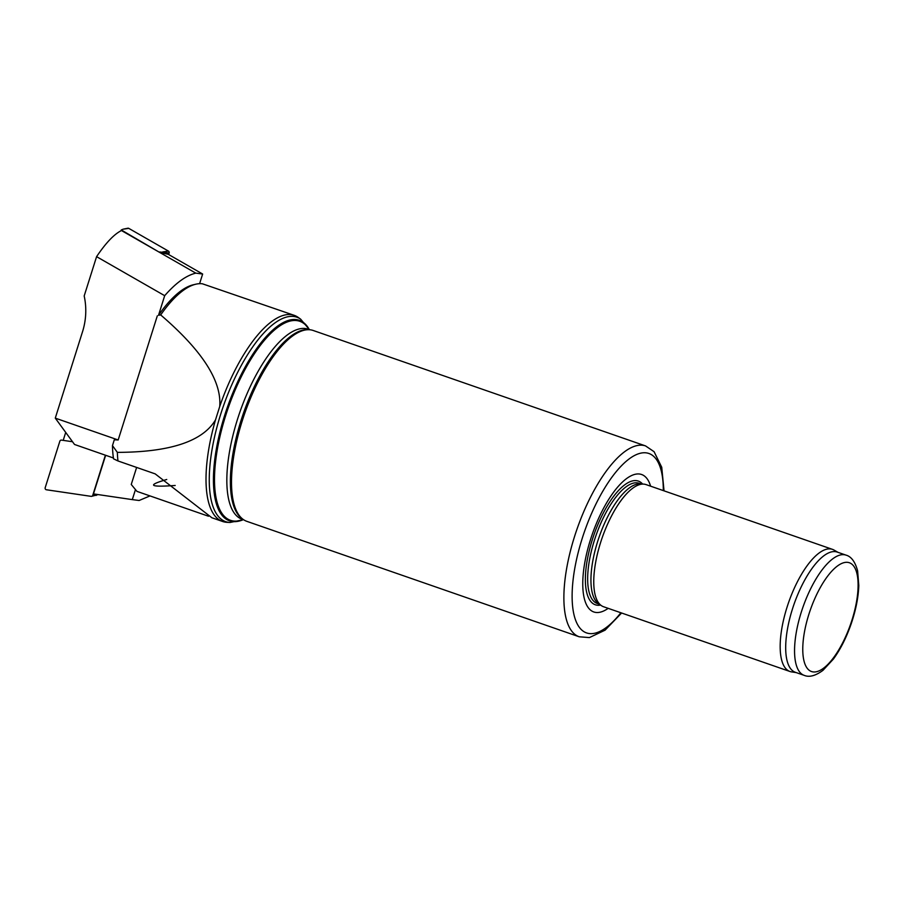 <?xml version="1.0" encoding="UTF-8"?>
<svg xmlns="http://www.w3.org/2000/svg" width="904" height="904" viewBox="0 0 904 904"><rect width="100%" height="100%" fill="white"/><g stroke="black" fill="none" stroke-linecap="round" stroke-linejoin="round"><path stroke-width="1.36" d="M160.686 314.942A109.113 40.477 -70.8 0 1 195.693 284.229L193.151 284.828A107.666 39.934 109.2 0 0 158.516 315.281L160.686 314.942C202.089 350.447 221.774 380.957 219.728 406.484A109.113 40.477 -70.8 0 1 294.229 315.338A109.113 40.477 -70.8 0 1 298.117 317.349L300.637 319.146A108.243 40.149 -70.8 0 0 220.7 414.201A108.243 40.149 -70.8 0 0 230.011 522.478L226.915 522.32A109.113 40.477 -70.8 0 1 222.621 521.484A109.113 40.477 -70.8 0 1 215.502 419.885C202.722 441.378 170.008 452.215 117.35 452.373L112.469 445.615A104.446 38.736 -70.8 0 0 113.542 458.825L117.961 460.95A109.113 40.477 -70.8 0 1 117.35 452.373M222.621 521.484L211.841 517.743L155.183 473.877L117.961 460.95M208.496 516.229L136.945 491.38L131.249 484.476L136.628 467.436M157.319 315.835L118.175 439.977L114.299 439.807L112.469 445.615M195.693 284.229A109.113 40.477 -70.8 0 1 202.394 283.788L294.229 315.338M796.164 672.576L791.667 671.909A64.659 23.979 -70.8 0 1 790.017 671.514L603.601 606.754A64.659 23.979 -70.8 0 1 601.296 605.567A64.659 23.979 -70.8 0 1 600.584 542.569A64.659 23.979 -70.8 0 1 643.49 484.103A64.659 23.979 -70.8 0 1 646.032 484.589L832.448 549.349A64.659 23.979 -70.8 0 1 833.996 550.05L837.94 552.321M790.017 671.514A64.659 23.979 -70.8 0 1 787 607.318A64.659 23.979 -70.8 0 1 832.448 549.349M804.244 675.378L795.384 672.305A63.653 23.606 -70.8 0 1 792.412 609.115A63.653 23.606 -70.8 0 1 837.149 552.05L846.008 555.124C851.274 556.536 855.139 561.779 857.613 570.831L858.8 585.487C858.393 597.261 855.885 609.951 851.274 623.534C846.483 637.41 840.528 649.253 833.398 659.072L823.024 670.293C815.589 675.808 809.329 677.503 804.244 675.378A63.653 23.606 -70.8 0 1 801.272 612.2A63.653 23.606 -70.8 0 1 846.008 555.124M219.728 406.484L215.502 419.885M621.602 613.014L605.081 630.167L589.408 637.58L579.261 636.8L246.882 521.359A101.033 37.471 -70.8 0 1 243.289 519.495L242.114 518.659A100.626 37.324 -70.8 0 1 240.995 420.631A100.626 37.324 -70.8 0 1 307.767 329.632L309.213 329.711A101.033 37.471 -70.8 0 1 313.191 330.48L645.558 445.921L654.078 451.695L661.739 467.278L664.033 490.849M243.289 519.495A101.033 37.471 -70.8 0 1 242.17 421.072A101.033 37.471 -70.8 0 1 309.213 329.711M608.189 608.347A72.749 26.984 -70.8 0 1 590.459 539.722A72.749 26.984 -70.8 0 1 623.511 481.075A72.749 26.984 -70.8 0 1 650.62 486.182M601.296 605.567L598.358 603.476A63.653 23.606 -70.8 0 1 597.657 541.473A63.653 23.606 -70.8 0 1 639.885 483.911L643.49 484.103M175.195 485.471C149.533 487.324 146.708 485.335 166.743 479.493M65.709 432.417L63.201 440.372M105.644 455.288L93.462 493.9L132.3 499.618L135.464 489.584M132.3 499.618L139.137 500.488L149.985 495.912M113.418 457.989L74.523 444.474L55.28 418.134L82.558 331.632A64.659 59.867 -82.7 0 0 84.185 295.958L96.581 256.657L164.686 295.687L158.516 315.281M202.643 274.025L195.818 273.144L159.556 252.363L168.223 254.295L202.643 274.025L199.603 283.675M55.28 418.134L118.175 439.977M164.686 295.687C175.828 282.952 186.201 275.438 195.818 273.144M121 230.769L121.26 229.955L159.556 252.363L121.464 230.543C114.164 234.147 105.87 242.86 96.581 256.657M98.174 494.59L91.598 496.341A1.616 1.492 -82.7 0 1 91.123 496.352L46.386 489.765A1.616 1.492 97.3 0 1 45.2 487.674L59.845 441.22A1.616 1.492 -82.7 0 1 61.495 440.112L72.523 441.74M105.395 455.209L92.773 495.245A1.616 1.492 -82.7 0 1 91.598 496.341M128.797 228.384A1.616 1.492 -82.7 0 0 127.826 228.226L123.147 229.175L128.797 228.384L168.449 251.097A1.616 1.492 97.3 0 1 169.138 253.018L168.664 254.544M121.26 229.955L123.147 229.175M159.669 251.979L169.138 253.018M808.865 614.336A57.585 21.357 -70.8 0 1 856.201 571.034A57.585 21.357 -70.8 0 1 826.279 665.92A57.585 21.357 -70.8 0 1 808.865 614.336M243.266 519.676A106.152 39.369 -70.8 0 1 224.655 415.411A106.152 39.369 -70.8 0 1 309.304 329.553M243.063 519.608A105.361 39.075 -70.8 0 1 225.65 415.682A105.361 39.075 -70.8 0 1 309.1 329.485M243.854 519.879L242.148 519.28A100.626 37.324 -70.8 0 1 237.458 419.399A100.626 37.324 -70.8 0 1 308.185 329.169L309.891 329.757M579.261 636.8A101.033 37.471 -70.8 0 1 574.548 536.513A101.033 37.471 -70.8 0 1 645.558 445.921M620.879 612.754A94.976 35.222 -70.8 0 1 577.34 624.11A94.976 35.222 -70.8 0 1 582.131 538.66A94.976 35.222 -70.8 0 1 632.902 456.407A94.976 35.222 -70.8 0 1 663.31 490.601M600.606 605.07A65.495 24.295 -70.8 0 1 592.289 539.756A65.495 24.295 -70.8 0 1 642.631 484.058M599.431 604.234L597.352 603.522A63.653 23.606 -70.8 0 1 594.38 540.332A63.653 23.606 -70.8 0 1 639.117 483.267L641.196 483.979M96.287 495.392L92.773 495.245M162.788 251.9L168.449 251.097M300.637 319.146L309.371 329.576M230.011 522.478L243.334 519.698"/></g></svg>
